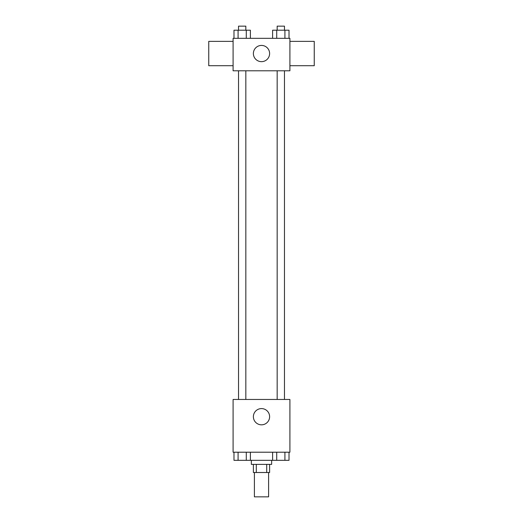<?xml version="1.0" encoding="UTF-8"?>
<svg xmlns="http://www.w3.org/2000/svg" width="523" height="523" viewBox="0 0 523 523"><rect width="100%" height="100%" fill="white"/><g stroke="black" fill="none" stroke-linecap="round" stroke-linejoin="round"><path stroke-width="0.78" d="M254.4 472.504L254.4 496.85L268.6 496.85L268.6 472.504M266.704 464.385L266.704 472.504L253.387 472.504L253.387 464.385M266.704 472.504L269.613 472.504L269.613 464.385M271.646 460.332L271.646 464.385L251.354 464.385L251.354 460.332M256.296 464.385L256.296 472.504M250.386 452.212L250.386 460.332L289.016 460.332L289.016 452.212M289.905 452.212L233.095 452.212L233.095 399.461L289.905 399.461L289.905 452.212M269.613 416.707A8.113 8.113 0 0 1 257.44 423.735A8.113 8.113 0 0 1 257.44 409.679A8.113 8.113 0 0 1 269.613 416.707M277.164 399.461L277.164 70.788M245.836 70.788L245.836 399.461M289.905 70.788L233.095 70.788L233.095 38.323L289.905 38.323L289.905 70.788M269.613 53.542A8.113 8.113 0 0 1 257.44 60.57A8.113 8.113 0 0 1 257.44 46.514A8.113 8.113 0 0 1 269.613 53.542M289.905 65.715L314.251 65.715L314.251 41.369L289.905 41.369M233.095 41.369L208.749 41.369L208.749 65.715L233.095 65.715M289.016 38.323L289.016 30.21L272.614 30.21L272.614 38.323M284.917 30.21L284.917 38.323M276.713 30.21L276.713 38.323M277.164 30.21L277.164 26.15L284.466 26.15L284.466 30.21M250.386 38.323L250.386 30.21L233.984 30.21L233.984 38.323M246.287 30.21L246.287 38.323M238.083 30.21L238.083 38.323M238.534 30.21L238.534 26.15L245.836 26.15L245.836 30.21M272.614 452.212L272.614 460.332M284.917 452.212L284.917 460.332M276.713 452.212L276.713 460.332M284.466 460.332L277.164 460.332M250.386 460.332L233.984 460.332L233.984 452.212M246.287 452.212L246.287 460.332M238.083 452.212L238.083 460.332M245.836 460.332L238.534 460.332M284.466 399.461L284.466 70.788M238.534 70.788L238.534 399.461"/></g></svg>
